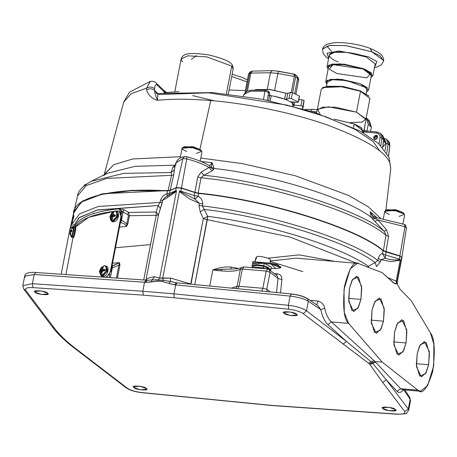 <?xml version="1.0" encoding="UTF-8"?>
<svg xmlns="http://www.w3.org/2000/svg" width="457" height="457" viewBox="0 0 457 457"><rect width="100%" height="100%" fill="white"/><g stroke="black" fill="none" stroke-linecap="round" stroke-linejoin="round"><path stroke-width="0.69" d="M374.214 139.248L375.591 135.638L377.459 135.923L375.591 135.638L374.214 139.248L373.843 137.574L377.459 135.923L373.843 137.574L374.214 139.248M243.855 267.025L242.319 269.036L266.185 271.052L267.722 269.036L266.185 271.052L270.047 272.229L269.099 269.561L270.047 272.229L266.779 289.207L270.047 272.229L277.993 278.404L281.86 279.564L280.529 292.891L281.86 279.564L277.993 278.404L276.531 292.503L277.993 278.404L270.047 272.229L266.185 271.052L262.866 288.281L239 286.265L238.12 288.738L239 286.265L237.074 286.368L235.966 288.527L237.074 286.368L240.371 269.253L237.074 286.368L231.533 288.093L237.074 286.368L239 286.265L242.319 269.036L239 286.265L262.866 288.281L266.185 271.052L242.319 269.036L243.855 267.025L241.53 267.459C240.559 268.488 236.155 269.042 228.306 269.116L221.548 269.327L220.999 270.915C230.842 271.669 237.297 271.115 240.371 269.253L241.542 267.448L240.371 269.253C237.297 271.115 230.842 271.669 220.999 270.915L212.842 269.944C218.766 267.568 224.878 266.62 231.185 267.094C224.878 266.62 218.766 267.568 212.842 269.944L209.757 285.956L212.842 269.944L220.999 270.915L221.548 269.327L212.842 269.944L228.163 269.11M173.226 282.192L170.472 281.443L170.644 278.085L170.472 281.443L163.32 280.335L162.726 278.284L170.644 278.085L190.712 284.003L203.308 218.589L200.223 211.837L198.926 205.336L199.241 203.268L189.175 198.732L179.864 191.934L179.555 190.9L162.726 278.284L163.32 280.335L158.162 279.901L159.71 278.033L158.162 279.901L152.004 279.884L154.666 276.731L159.71 278.033L176.539 190.643L159.71 278.033L162.726 278.284L179.555 190.9L180.858 191.192L181.429 188.238L180.858 191.192L194.276 195.527L194.745 192.54L181.429 188.238L176.219 187.798L175.648 190.752L176.219 187.798L170.113 190.46L169.513 193.437L175.648 190.752L176.539 190.643L175.979 191.609C170.021 195.967 165.617 198.829 162.761 200.189L158.505 214.807L145.909 280.221C146.783 278.519 149.702 277.353 154.666 276.731L152.004 279.884L163.32 280.335L170.472 281.443L168.793 283.426L174.734 284.785L176.128 282.757L174.734 284.785L175.671 284.877L177.059 282.849L175.671 284.877L290.126 296.096C298.198 297.061 304.276 298.769 308.366 301.226L307.333 298.501C303.448 296.205 298.101 294.685 291.286 293.948L290.126 296.096L291.515 294.062C297.97 294.834 302.837 296.176 306.121 298.095L307.333 298.501L308.366 301.226L320.797 309.646C322.334 316.61 324.721 321.614 327.966 324.653L346.4 341.39L306.527 310.789L303.174 313.593L306.527 310.789C302.477 308.115 296.422 306.281 288.356 305.287L288.641 309.195C295.091 309.989 299.941 311.457 303.174 313.593L369.456 363.886L382.732 382.469L404.748 411.563C405.753 413.516 403.314 414.368 397.43 414.122L271.744 405.405L397.43 414.122C403.314 414.368 405.753 413.516 404.748 411.563L382.732 382.469L369.456 363.886L303.174 313.593C299.941 311.457 295.091 309.989 288.641 309.195L174.226 297.77L143.378 295.165L32.978 287.613C27.094 287.367 24.655 288.218 25.661 290.172L54.44 328.206C59.347 334.684 66.231 341.322 75.102 348.137L127.229 388.142C130.468 390.278 135.312 391.746 141.767 392.546L271.744 405.405L141.767 392.546C135.312 391.746 130.468 390.278 127.229 388.142L75.102 348.137C66.231 341.322 59.347 334.684 54.44 328.206L25.661 290.172C24.655 288.218 27.094 287.367 32.978 287.613L143.378 295.165L174.226 297.77L288.641 309.195L288.356 305.287L290.126 296.096L175.671 284.877L173.94 293.862L288.356 305.287C296.422 306.281 302.477 308.115 306.527 310.789L346.4 341.39L327.966 324.653C324.721 321.614 322.334 316.61 320.797 309.646L308.366 301.226L306.527 310.789L308.366 301.226C304.276 298.769 298.198 297.061 290.126 296.096L288.356 305.287L173.94 293.862L175.671 284.877L168.793 283.426L162.669 281.558L158.053 281.169L145.435 282.312L34.166 274.491L32.396 283.683L142.795 291.235L144.526 282.249L142.795 291.235L173.94 293.862L174.226 297.77L173.94 293.862L142.795 291.235L143.378 295.165L142.795 291.235L32.396 283.683L34.166 274.491L24.672 276.182L22.85 285.631L32.396 283.683L32.978 287.613L32.396 283.683L22.85 285.631L23.741 289.098L25.661 290.172L23.741 289.098L22.85 285.631M400.321 259.536L399.258 259.679C395.168 260.273 390.495 259.81 385.251 258.285L385.445 254.966L385.251 258.285C390.495 259.81 395.168 260.273 399.258 259.679L399.344 259.119L385.445 254.966L386.136 252.041L399.915 256.166L386.136 252.041L385.445 254.966L399.344 259.119L399.915 256.166L401.686 257.114L396.996 281.455L387.536 277.513L396.996 281.455L401.686 257.114L399.915 256.166L399.344 259.119L400.321 259.536L396.19 280.981L400.321 259.536L399.824 260.324L391.352 261.587L380.881 259.742L380.401 261.758L376.517 266.648L375.191 262.569C347.857 241.696 267.242 216.629 204.216 209.409L207.689 216.35C267.088 223.639 341.156 246.666 368.302 266.282L375.191 262.569L368.302 266.282L368.685 267.488L368.302 266.282L367.622 267.082L368.302 266.282C341.156 246.666 267.088 223.639 207.689 216.35L204.216 209.409L200.223 211.837L203.308 218.589L207.689 216.35L194.819 284.494L207.307 219.663L290.189 237.092L356.9 263.289L290.189 237.092L207.307 219.663L207.689 216.35L203.308 218.589L207.307 219.663L203.308 218.589L190.969 284.117L170.644 278.085L159.71 278.033L154.666 276.731C149.702 277.353 146.783 278.519 145.909 280.221L158.505 214.807L160.441 208.478L158.151 205.519L97.592 209.917L79.535 217.378L72.629 227.517M296.427 314.239C301.146 316.867 284.471 315.456 284.128 313.199C279.41 310.577 296.085 311.982 296.427 314.239L290.206 311.937L283.774 312.468L284.128 313.199L290.349 315.507L296.782 314.976L296.427 314.239M395.242 409.546C399.961 412.174 383.28 410.769 382.937 408.512C378.219 405.885 394.899 407.29 395.242 409.546L389.021 407.244L382.589 407.775L382.937 408.512L389.158 410.814L395.591 410.283L395.242 409.546M146.28 388.536C150.999 391.158 134.324 389.752 133.981 387.496C129.262 384.868 145.937 386.279 146.28 388.536L140.059 386.228L133.627 386.765L133.981 387.496L140.202 389.798L146.634 389.267L146.28 388.536M47.471 293.228C52.189 295.85 35.509 294.445 35.166 292.189C30.448 289.561 47.128 290.972 47.471 293.228L41.25 290.92L34.818 291.457L35.166 292.189L41.387 294.491L47.819 293.96L47.471 293.228M70.07 228.957L70.184 228.334L71.88 227.432L70.184 228.334L69.618 231.288L70.652 230.688L69.618 231.288L69.972 228.614L69.407 231.568M69.475 231.848L69.23 232.419L69.618 231.288L69.475 231.848L70.527 232.607M69.395 231.619L69.618 231.288M401.72 257.908L397.19 282.329M120.317 212.048L121.928 211.899L121.533 213.95L121.928 211.899L118.769 208.832C94.696 211.402 80.192 216.944 75.262 225.467L74.999 226.918L75.262 225.467C80.192 216.944 94.696 211.402 118.769 208.832L123.933 209.689L128.52 212.414L156.174 212.002L158.151 205.519L160.099 202.405L98.232 206.49L79.484 213.905L72.046 224.084L79.484 213.905L98.232 206.49L160.099 202.405L160.521 200.343C161.624 197.041 163.789 194.819 167.016 193.671L167.582 190.843L131.245 190.666L101.208 194.436L81.477 202.023L73.857 212.431M169.016 195.23L175.505 191.306L175.648 190.752L175.505 191.306L176.539 190.643L169.513 193.437L170.113 190.46L176.219 187.798L181.429 188.238L198.641 193.465L194.745 192.54L194.276 195.527L198.201 196.304L194.276 195.527L194.956 199.121L198.201 196.304L194.956 199.121L199.241 203.268L194.956 199.121L180.761 191.751L194.956 199.121L194.276 195.527L180.858 191.192L180.761 191.751L180.858 191.192L179.555 190.9L180.761 191.751L179.864 191.934L189.175 198.732L199.241 203.268L202.685 203.902C202.691 200.497 201.194 197.961 198.201 196.304L198.641 193.465C266.025 199.949 357.408 228.363 383.057 250.802L386.136 252.041L383.057 250.802C357.408 228.363 266.025 199.949 198.641 193.465L198.201 196.304C201.194 197.961 202.691 200.497 202.685 203.902L202.377 205.976C266.905 213.059 350.702 239.108 377.785 260.507L378.276 258.496C379.304 255.417 380.681 253.778 382.395 253.572L383.057 250.802L382.395 253.572C380.681 253.778 379.304 255.417 378.276 258.496L380.881 259.742L391.352 261.587L399.824 260.324L400.309 259.553M70.321 234.441L69.121 232.961M72.554 228.374L78.827 217.903L96.713 210.14L158.151 205.519L156.174 212.002L128.52 212.414L124.001 209.734L123.059 211.945L121.511 220L126.84 223.856L128.417 215.693L127.629 214.624L123.059 211.945L127.629 214.624L128.52 212.414L129.434 215.715L127.863 223.879L126.463 226.489L119.5 227.049L126.463 226.489C125.349 224.301 123.453 223.05 120.774 222.742L120.317 222.782M120.471 221.999L120.774 222.742L121.511 220L120.374 219.988L121.511 220L123.03 211.905L124.001 209.734L123.03 211.905L121.928 211.899L123.03 211.905L118.769 208.832L123.03 211.905L123.933 209.689L118.769 208.832L121.928 211.899L120.631 212.019M116.392 218.8L114.53 219.166M112.536 263.209L119.5 262.649L119.917 265.146L117.42 278.119L119.917 265.146L119.5 262.649L112.536 263.209M143.732 279.964L156.18 215.344L129.434 215.715L156.18 215.344L143.732 279.964M116.409 278.045L118.894 265.123L112.273 267.973L110.411 277.622L112.273 267.973L111.131 267.956L112.273 267.973L112.445 265.991L111.994 266.031L119.5 262.649L111.925 266.357L112.445 265.991L112.273 267.973L118.894 265.123L119.5 262.649L118.894 265.123L119.917 265.146L118.894 265.123L116.409 278.045M109.286 277.548L109.971 274L109.286 277.548M105.03 269.824L106.452 269.887M267.928 258.188L299.284 254.875L335.329 261.467L299.284 254.875M23.741 289.098L52.526 327.132L54.44 328.206L52.526 327.132C57.656 333.89 64.74 340.728 73.771 347.657L75.102 348.137L73.771 347.657L125.904 387.662L127.229 388.142L125.904 387.662C129.782 390.249 135.158 391.923 142.024 392.694L272.052 405.553L397.784 414.282C409.838 413.362 405.005 414.51 408.695 410.203L408.295 408.952L404.748 411.563L408.295 408.952L408.695 410.203L410.512 400.755L410.14 399.389L408.295 408.952L386.279 379.858L382.732 382.469L386.279 379.858L372.763 363.361L369.879 364.515L372.763 363.361L386.279 379.858L397.133 391.369L386.279 379.858L408.295 408.952L410.14 399.389L403.565 389.484C401.212 392.694 399.07 393.323 397.133 391.369L400.629 388.707L375.591 362.155L372.763 363.361L372.227 362.681L369.456 363.886L372.227 362.681L372.763 363.361L375.591 362.155L374.963 361.487L372.227 362.681L371.187 361.841L368.531 363.218L371.187 361.841L372.227 362.681L374.963 361.487L373.9 360.522L371.187 361.841L346.4 341.39L343.053 344.195L346.4 341.39L371.187 361.841L373.9 360.522L331.365 321.899L327.966 324.653L331.365 321.899L348.6 323.356L344.292 312.514L344.007 289.43L350.313 268.716L357.42 263.335L358.654 263.632L356.157 263.421L358.654 263.632L382.212 272.692L394.631 283.648L396.522 283.837L396.19 280.981L396.522 283.837L397.247 283.968L396.996 281.455L397.196 282.312L401.149 260.861M397.539 284.431L396.996 281.455L397.173 282.466L400.972 262.689M266.779 289.207L270.218 291.88L266.779 289.207L262.866 288.281L266.779 289.207L266.985 291.566L266.779 289.207M115.512 247.745L150.553 244.569M270.207 261.433L302.797 271.612M156.174 212.002L158.505 214.807L156.18 215.344L158.505 214.807L156.174 212.002L156.18 215.344L156.174 212.002M73.428 218.972L73.891 216.087C68.699 198.567 111.114 187.142 167.582 190.843L170.113 190.46L167.582 190.843L167.016 193.671L167.119 196.276L167.016 193.671L169.513 193.437L168.467 195.527L169.513 193.437L167.016 193.671C163.789 194.819 161.624 197.041 160.521 200.343L162.761 200.189C165.617 198.829 170.021 195.967 175.979 191.609L176.528 190.66M75.428 227.095L75.262 225.467L75.468 227.123M204.216 209.409C267.242 216.629 347.857 241.696 375.191 262.569L377.785 260.507C350.702 239.108 266.905 213.059 202.377 205.976L204.216 209.409L202.377 205.976L198.926 205.336L200.223 211.837L204.216 209.409M242.319 269.036L240.371 269.253L242.319 269.036M25.089 277.319L24.661 276.222L34.166 274.491L35.852 272.486L34.166 274.491L144.526 282.249L146.211 280.244L144.526 282.249L145.435 282.312L147.108 280.307L145.435 282.312L151.507 281.963L152.004 279.884L151.507 281.963L158.053 281.169L158.162 279.901L158.053 281.169L162.669 281.558L163.32 280.335L162.669 281.558L168.793 283.426L170.472 281.443L176.128 282.757M261.77 291.052L262.866 288.281L261.77 291.052M128.52 212.414L127.629 214.624L128.417 215.693L129.434 215.715L128.52 212.414M129.434 215.715L128.417 215.693L126.84 223.856L127.863 223.879L129.434 215.715M126.463 226.489L127.863 223.879L126.84 223.856L126.463 226.489L126.84 223.856L121.511 220L120.774 222.742C123.453 223.05 125.349 224.301 126.463 226.489M317.981 305.727L320.797 309.646L317.672 305.505L307.333 298.501M291.286 293.948L177.059 282.849M152.004 279.884L151.17 280.01M151.124 280.015L147.108 280.307M146.794 280.181L146.211 280.244M145.897 280.118L35.852 272.486M397.247 283.968L393.557 282.952L382.212 272.692L358.654 263.632C353.975 260.393 349.239 268.025 344.441 286.533C342.624 307.304 344.012 319.58 348.6 323.356L382.201 362.098L417.864 390.164L382.201 362.098L374.963 361.487L382.201 362.098L348.6 323.356L331.365 321.899C328.349 319.135 326.121 314.582 324.67 308.247L320.797 309.646L324.67 308.247C326.121 314.582 328.349 319.135 331.365 321.899L374.963 361.487L400.629 388.707L417.864 390.164C422.239 395.031 427.175 388.856 432.682 371.644C435.395 351.13 434.624 338.18 430.357 332.793L411.237 300.689L400.115 289.275L397.79 285.065L400.115 289.275L411.237 300.689L430.357 332.793L433.882 344.218L433.693 365.971L427.563 385.737L420.394 391.232L417.864 390.164L400.629 388.707L402.428 389.712L400.629 388.707L397.133 391.369C399.07 393.323 401.212 392.694 403.565 389.484L410.14 399.389L409.758 397.327L410.523 400.703M316.77 304.893L317.826 301.026L310.097 300.375L317.826 301.026L316.77 304.893M324.67 308.247C323.899 304.413 321.614 302.008 317.826 301.026C321.614 302.008 323.899 304.413 324.67 308.247M277.993 278.404L277.222 275.862L277.993 278.404M230.802 269.27L231.185 267.094L230.802 269.27M238.611 268.465L231.185 267.094M276.531 275.331L277.285 273.852L274.303 273.6L277.285 273.852L276.531 275.331M281.86 279.564C282.106 276.199 280.581 274.297 277.285 273.852C280.581 274.297 282.106 276.199 281.86 279.564M160.441 208.478L162.338 202.245L160.099 202.405L158.151 205.519L160.441 208.478M376.517 266.648L380.401 261.758L377.785 260.507L375.191 262.569L376.517 266.648M179.864 191.934L180.761 191.751L179.555 190.9L179.864 191.934M176.539 190.643L175.505 191.306L175.979 191.609L175.505 191.306L168.924 195.282M169.021 195.225L164.771 197.738L162.761 200.189L160.521 200.343L160.099 202.405L162.338 202.245L162.761 200.189M399.258 259.679L399.824 260.324L399.258 259.679M385.251 258.285L380.881 259.742L385.251 258.285L382.395 253.572L385.251 258.285M400.983 262.649L401.366 260.547M61.187 274.166L69.093 233.116M202.685 203.902L199.241 203.268L198.926 205.336L202.377 205.976L202.685 203.902M385.445 254.966L382.395 253.572L385.445 254.966M380.881 259.742L378.276 258.496L377.785 260.507L380.401 261.758L380.881 259.742M168.547 195.482L167.251 195.436M357.42 263.335L296.01 258.148L270.253 261.004M383.492 321.18L380.395 330.188L374.517 332.507L371.233 321.351L372.038 310.132L375.128 301.129L381.007 298.804L384.291 309.966L383.492 321.18L384.148 308.018L379.259 297.93L374.472 302.357L372.038 310.132L371.381 323.299L376.265 333.382L381.058 328.96L383.492 321.18L371.193 320.146L383.492 321.18M406.062 342.95L402.971 351.959L397.087 354.278L393.808 343.121L394.608 331.902L397.699 322.899L403.582 320.574L406.861 331.736L406.062 342.95L406.719 329.788L401.829 319.7L397.042 324.127L394.608 331.902L393.951 345.069L398.841 355.152L403.628 350.73L406.062 342.95L393.763 341.916L406.062 342.95M360.921 299.409L357.825 308.418L351.947 310.737L348.662 299.581L349.468 288.361L352.558 279.358L358.437 277.033L361.721 288.196L360.921 299.409L361.578 286.248L356.689 276.159L351.901 280.581L349.468 288.361L348.811 301.523L353.695 311.611L358.482 307.19L360.921 299.409L348.622 298.37L360.921 299.409M428.632 364.72L425.541 373.729L419.663 376.054L416.378 364.892L417.178 353.678L420.274 344.669L426.153 342.35L429.437 353.507L428.632 364.72L429.289 351.559L424.404 341.476L419.612 345.898L417.178 353.678L416.521 366.84L421.411 376.928L426.198 372.501L428.632 364.72L416.333 363.686L428.632 364.72M73.64 224.678L73.508 224.278M119.471 211.248L121.505 216.629L110.988 271.235L106.418 277.342L110.988 271.235L110.457 270.99C109.48 274.6 107.663 276.702 105.001 277.308C107.663 276.702 109.48 274.6 110.457 270.99L120.974 216.384L121.505 216.629L119.745 211.357L119.208 211.111L120.974 216.384C121.385 212.813 120.328 210.98 117.792 210.888L119.208 211.111M114.993 211.208L117.792 210.888C94.639 213.465 80.541 218.852 75.502 227.06L88.727 217.292L114.37 211.288M73.017 237.606L65.917 274.497L73.017 237.606M107.863 269.573L107.732 272.075M118.58 215.961L118.243 217.463M110.988 271.235L121.505 216.629L120.974 216.384L110.457 270.99L110.988 271.235M70.772 234.921L70.567 232.316L71.738 231.499L71.995 230.174L71.155 230.379L71.915 230.619L70.972 230.214L71.189 229.54L71.155 230.379L71.995 230.174L71.738 231.499L70.567 232.316L70.772 234.921M71.515 228.934L70.635 230.739L71.829 231.065L70.635 230.739L70.567 231.305L71.463 231.579L70.567 231.305L70.904 231.876L70.635 230.739L71.515 228.934M70.287 232.733L70.561 235.252L70.287 232.733M73.834 236.857C74.377 237.114 76.685 225.124 75.536 228.014M74.919 227.1C75.354 226.649 75.302 227.94 74.754 230.974C75.302 227.94 75.354 226.649 74.919 227.1L75.102 226.94C75.719 226.758 75.936 227.5 75.742 229.186C73.531 240.296 73.566 236.846 72.749 237.589L72.634 236.835C72.874 238.206 73.577 236.252 74.754 230.974C73.577 236.252 72.874 238.206 72.634 236.835M73.903 226.872C74.337 226.421 74.28 227.712 73.731 230.745L74.754 230.974L73.731 230.745C72.56 236.023 71.852 237.977 71.618 236.606C71.852 237.977 72.56 236.023 73.731 230.745C74.28 227.712 74.337 226.421 73.903 226.872M72.697 228.449L73.274 227.003C74.548 223.799 71.983 237.109 71.383 236.823L71.383 236.823C71.983 237.109 74.548 223.799 73.274 227.003L72.023 228.174M70.229 232.847L71.161 236.926L71.201 235.224M113.456 212.985L112.85 212.534L113.639 212.671L112.85 212.534L112.074 213.905L113.073 214.322L112.074 213.905L111.594 214.681L114.267 215.995L114.736 215.007L114.267 215.995L111.594 214.681L111.062 215.121L113.519 216.469L114.267 215.995L113.519 216.469L111.062 215.121L110.394 215.493L112.862 216.544M111.542 219.331L112.479 219.223L111.542 219.331L111.188 216.789L110.137 216.818L110.223 216.161L112.753 216.978L110.223 216.161L110.137 216.818L110.788 216.555L112.508 217.075L110.788 216.555L112.468 217.184L111.188 216.789L111.365 217.589L112.376 217.96L111.365 217.589L111.691 219.349M112.479 219.223L112.679 216.618L114.941 216.27L115.198 214.944L113.662 214.824L115.101 215.647L113.079 214.516L115.438 215.864L113.079 214.516L113.793 212.431L113.079 214.516L115.198 214.944L114.941 216.27L112.679 216.618L112.479 219.223M116.758 211.705L118.249 216.298L112.439 221.719L118.249 216.298L116.758 211.705C120.162 210.78 118.62 223.313 112.439 221.719L111.685 221.394L117.495 215.972L118.249 216.298L117.495 215.972L111.685 221.394L109.88 217.012L112.473 221.114C116.255 222.388 118.814 209.078 114.364 211.294L111.582 213.076L114.364 211.294C118.814 209.078 116.255 222.388 112.473 221.114L109.88 217.012L111.582 213.076L114.604 211.185L116.004 211.38L117.495 215.972L116.004 211.38L116.758 211.705M114.838 211.22L116.004 211.38M110.394 215.493L110.223 216.161L110.394 215.493L111.594 214.681L112.85 212.534M113.336 212.419L113.793 212.431L113.336 212.419M110.188 216.829L110.56 220.337M102.939 267.596L102.339 267.145L103.122 267.282L102.339 267.145L101.557 268.516L102.557 268.933L101.557 268.516L101.077 269.293L103.75 270.607L104.219 269.619L103.75 270.607L101.077 269.293L100.546 269.733L103.002 271.081L103.75 270.607L103.002 271.081L100.546 269.733L99.877 270.104L102.345 271.155M101.026 273.943L101.968 273.834L101.026 273.943L100.671 271.401L99.62 271.429L99.706 270.773L102.237 271.589L99.706 270.773L99.62 271.429L100.272 271.161L101.991 271.687L100.272 271.161L101.951 271.795L100.671 271.401L100.848 272.195L101.86 272.572L100.848 272.195L101.174 273.96M101.968 273.834L102.162 271.23L104.425 270.881L104.682 269.55L103.145 269.436L104.59 270.258L102.568 269.122L104.921 270.47L102.568 269.122L103.276 267.037L102.568 269.122L104.682 269.55L104.425 270.881L102.162 271.23L101.968 273.834M106.247 266.317L107.732 270.91L101.922 276.331L107.732 270.91L106.247 266.317C109.646 265.391 108.109 277.925 101.922 276.331L101.168 276.005L106.978 270.584L107.732 270.91L106.978 270.584L101.168 276.005L99.363 271.624L101.957 275.725C105.738 276.999 108.298 263.689 103.848 265.905L101.066 267.688L103.848 265.905C108.298 263.689 105.738 276.999 101.957 275.725L99.363 271.624L101.066 267.688L104.087 265.797L105.487 265.991L106.978 270.584L105.487 265.991L106.247 266.317M104.322 265.831L105.487 265.991M101.563 276.131L101.922 276.331M99.877 270.104L99.706 270.773L99.877 270.104L101.077 269.293L102.339 267.145M102.819 267.031L103.276 267.037L102.819 267.031M280.712 267.756L275.817 268.659L271.041 264.049L280.712 267.756L280.872 266.928L271.201 263.226L271.041 264.049L265.266 263.563L271.041 264.049L271.201 263.226L252.818 261.672L252.658 262.501L253.064 262.895L252.658 262.501L252.818 261.672L271.201 263.226L277.542 264.569L280.621 267.311M252.658 262.501L253.829 262.598L252.658 262.501M275.817 268.659L271.195 268.265L275.817 268.659M271.372 267.305L264.237 263.295L263.786 265.62L255.634 264.632L252.521 266.934L252.013 265.985L256.891 264.632L263.786 265.62L264.237 263.295L252.47 263.586L252.024 265.888M270.087 270.327L263.786 265.62L270.944 269.556L270.104 270.321M253.344 264.934L255.783 262.324L264.237 263.295L271.401 267.196L270.95 269.533M256.086 257.388L255.417 259.696L256.011 259.159L256.68 256.845L254.915 261.85L256.086 257.388L256.497 257.491L256.086 257.388M270.036 263.129L270.321 260.216C272.8 258.799 257.714 255.075 256.68 256.845C257.714 255.075 272.8 258.799 270.321 260.216L270.076 262.626M257.491 262.067L261.924 262.444M268.436 268.105L270.058 269.938L270.156 269.419L270.058 269.938L268.436 268.105L266.231 267.128L263.495 266.311L263.272 267.916L266.248 268.813L263.272 267.916L263.495 266.311L260.513 265.717L257.565 265.42L253.464 265.843L252.721 266.517L253.464 265.843L257.565 265.42L263.495 266.311L268.436 268.105L268.533 267.585L266.334 266.614L266.231 267.128L266.334 266.614L265.597 266.911M252.361 267.642L263.272 267.916L252.361 267.642M262.792 268.522L263.175 267.928L263.021 268.545M263.866 268.613L264.255 268.213L264.146 268.636M265.031 268.71L265.368 268.739M254.166 267.796L253.452 267.259L254.292 267.808M255.006 267.865L254.121 267.128L255.137 267.876M254.863 267.122L255.731 267.928M256.645 268.002L255.771 267.002L256.783 268.013M256.691 267.122L257.434 268.07M258.274 268.139L257.754 267.065L258.416 268.156M259.108 268.213L258.685 267.145L259.165 268.219M259.964 268.282L259.799 267.282L260.119 268.299M260.861 268.362L260.924 267.459L260.993 268.373M261.798 268.436L262.055 267.676L261.975 268.453M260.838 265.768L260.61 265.197L260.513 265.717L260.61 265.197L257.662 264.9L257.565 265.42M253.464 265.843L253.561 265.323L252.721 266.517M270.156 269.419L269.43 269.242M317.318 109.709L312.297 109.332L310.634 111.125L312.297 109.332L312.919 109.491M311.72 111.457L316.73 111.936L311.72 111.457M294.674 93.605L297.598 78.421L295.633 76.936L292.589 92.742L295.633 76.936L297.598 78.421L296.867 75.936L297.598 78.421L298.638 79.901L298.438 78.124L298.632 79.826L297.598 78.421L294.674 93.605M298.381 102.002L299.518 96.096L298.381 102.002L297.438 102.362L290.618 101.785L293.017 103.533L290.618 101.785L297.438 102.362L298.381 102.002L299.358 95.981L298.221 101.882L291.355 98.603L289.03 98.335L286.55 99.283L284.625 99.083L273.423 96.107L284.625 99.083L285.762 93.182L287.687 93.382L290.166 92.434L292.491 92.702L299.358 95.981L299.461 96.398M293.017 103.533L293.308 102.014L293.017 103.533L294.131 105.173L293.017 103.533M302.237 109.103L302.974 106.47L300.946 105.75L302.9 106.355L304.036 100.454L302.083 99.843L300.946 105.75L294.131 105.173L300.946 105.75L302.083 99.843L304.111 100.563L303.374 103.196M294.479 74.582L294.342 76.508L293.994 74.217L278.382 71.321L277.89 73.451L270.435 72.743L272.166 70.624L270.435 72.743L250.899 73.074L247.42 91.114L250.899 73.074L252.63 70.955L250.899 73.074L249.779 73.286L246.243 91.64L249.779 73.286L251.002 71.446L249.779 73.286L248.631 74.023L245.089 92.4L248.631 74.023L249.962 72.115L248.551 74.12L250.899 73.074L270.435 72.743L277.89 73.451L278.382 71.206L294.222 74.148L294.936 74.434L295.633 76.936L294.936 74.434L296.867 75.936L298.438 78.124L298.638 79.901L295.896 94.153M278.382 71.206L272.166 70.624L253.252 71.121M272.166 70.624L272.789 70.789M294.342 76.508L277.89 73.451L294.342 76.508L291.28 92.405L294.342 76.508M254.503 89.96L269.144 89.378L285.762 93.182L270.441 89.543L255.697 89.578M298.964 99.58L302.083 99.843L298.964 99.58M293.931 106.401L292.84 103.522C288.807 100.186 281.586 97.581 271.178 95.713L268.139 95.296M303.071 107.692L304.111 100.563L303.071 107.692L302.563 108.749M304.036 100.454L302.974 106.47L304.036 100.454M294.714 102.134L294.131 105.173L294.714 102.134M299.358 95.981L292.491 92.702L291.355 98.603L298.221 101.882L299.358 95.981M292.491 92.702L290.166 92.434L289.03 98.335L291.355 98.603L292.491 92.702M290.166 92.434L287.687 93.382L286.55 99.283L289.03 98.335L290.166 92.434M287.687 93.382L285.762 93.182L284.625 99.083L286.55 99.283L287.687 93.382M274.657 90.223L277.89 73.451L274.657 90.223M270.435 72.743L267.271 89.184L270.435 72.743M295.873 94.148L298.632 79.826L295.873 94.148M298.078 80.106L298.632 79.826M252.63 70.955L249.962 72.115L248.591 74.234M368.982 96.096L360.31 90.857L342.75 86.407L323.059 87.253L322.539 87.578L342.613 86.716L360.51 91.251L368.982 96.096M320.014 114.119L317.501 109.229L328.4 106.807L356.569 112.194L366.068 118.969L362.041 122.122L350.239 122.585M363.772 131.313L363.481 132.004L361.247 127.554L354.295 124.001L334.033 119.14L354.295 124.001L363.772 131.313L366.046 119.505L356.569 112.194L335.478 107.241L322.636 107.166L317.089 110.08L316.53 112.976M363.326 132.798L363.618 131.285L354.198 124.018L353.512 127.577L354.198 124.018L334.193 119.203L354.198 124.018L361.498 127.84L362.835 132.513M366.034 118.757L369.93 98.518L360.51 91.251L356.471 112.211L360.51 91.251L339.551 86.327L326.789 86.259L321.277 89.149L317.381 109.389M322.813 87.418L342.402 86.356L360.31 90.857L369.147 96.341M370.93 48.773L370.273 48.516L371.827 51.767L383.714 60.547C383.217 56.702 382.869 53.829 370.61 48.602L370.273 48.516M322.579 48.773L330.131 45.386L346.103 45.643L371.827 51.767L370.61 48.602C363.264 45.517 347.24 41.816 334.307 42.718L328.869 43.689C325.601 44.677 323.505 46.374 322.579 48.773M326.909 45.997L331.405 51.464M328.657 58.245L326.978 53.195L339.094 50.973L368.165 56.685L376.985 61.666L374.557 67.082L376.985 61.666L368.165 56.685L339.094 50.973L326.978 53.195L328.657 58.245M374.449 67.647L377.048 67.048L381.292 64.883L383.68 60.907L379.91 55.783L371.827 51.767L345.463 45.574L329.411 45.489L322.482 49.122L323.213 53.686L326.327 57.262L328.549 58.81M366.594 91.931L367.194 87.555L360.236 83.74L337.614 79.078L326.989 80.392L326.818 84.271L325.692 81.889L330.542 79.341L341.779 79.404L360.236 83.74L368.531 90.138L366.594 91.931M368.531 90.138L371.37 75.376L363.075 68.978L344.624 64.643L333.387 64.58L328.532 67.128L325.692 81.889M370.953 77.547L371.432 72.869L364.012 68.818L339.939 63.831L328.492 65.18L328.115 69.293L327.006 66.831L332.205 64.106L344.241 64.169L364.012 68.818L372.901 75.668L370.953 77.547M336.826 73.526L329.274 69.104L332.993 64.643L363.075 68.978L370.627 73.394L366.914 77.856L336.826 73.526M372.901 75.668L375.174 63.86L366.286 57.011L346.515 52.361L334.478 52.298L329.28 55.023L327.006 66.831M338.163 61.878C332.285 59.907 323.893 54.263 334.056 52.366C344.709 50.658 361.538 54.84 366.286 57.011M366.246 93.748L367 89.84L365.926 87.601L346.897 80.552L332.359 79.729L327.223 82.18L326.469 86.087M192.705 95.633L214.733 100.911M182.514 61.952L181.109 59.022L187.827 55.817L206.838 56.891L231.728 66.105L233.127 69.041L231.728 66.105L206.838 56.891L187.827 55.817L181.109 59.022C182.891 55.366 183.56 51.418 208.386 54.84C233.813 60.918 232.842 65.037 233.127 69.041L228.306 94.096M226.381 93.879L231.728 66.105L226.381 93.879M196.419 55.651L191.369 59.307M245.375 90.64L229.094 89.983M231.699 76.473L247.054 81.906L231.699 76.473M86.562 183.971L84.202 185.205L85.465 184.748L83.608 186.256M386.228 210.237L395.048 209.637L403.177 212.688L396.373 209.906L386.656 209.752L385.268 210.62L396.35 210.797L404.108 213.967L394.591 210.443L384.754 211.26L383.303 218.789M402.948 223.884L404.645 215.087L404.405 214.304L399.172 216.395M404.405 214.304L403.177 212.688M389.347 214.504L385.291 212.379L385.268 210.62M183.531 147.211L192.346 146.617L200.48 149.668L193.677 146.886L183.96 146.731L182.572 147.594L193.648 147.771L201.411 150.947L191.894 147.422L182.057 148.239L180.167 158.065M200.2 161.144L201.948 152.067L201.708 151.278L196.476 153.375M201.708 151.278L200.48 149.668M186.65 151.484L182.594 149.359L182.572 147.594M243.318 96.079L243.661 94.593L250.453 91.172L264.911 91.223L265.597 90.275L267.459 90.869M269.373 92.303L269.79 93.536L269.373 92.308L268.253 91.229L268.63 92.417L267.419 99.5L268.63 92.417L269.79 93.536L269.55 95.073L271.178 95.713L270.298 100.877L271.178 95.713L269.641 95.159L268.733 100.557L269.79 93.536L268.63 92.417L268.253 91.229L265.471 90.2L251.236 90.183L247.18 91.211L243.661 94.593M271.178 95.713C281.586 97.581 288.807 100.186 292.84 103.522L292.446 106.018L292.84 103.522L293.845 106.378M385.868 210.243L390.758 168.81L389.05 157.305L378.636 143.572L360.579 131.25L313.845 112.119L262.061 99.249L212.585 92.582L157.756 93.519L157.505 100.3C172.575 98.775 190.318 98.855 210.734 100.557L199.943 149.239L210.734 100.557C243.724 103.128 291.006 112.039 328.286 125.361C366.463 139.785 387.09 152.632 390.164 163.903L390.758 168.81L390.164 163.903C387.09 152.632 366.463 139.785 328.286 125.361C291.006 112.039 243.724 103.128 210.734 100.557C190.318 98.855 172.575 98.775 157.505 100.3C151.935 98.718 148.274 95.25 146.531 89.898L146.486 88.19C149.656 86.516 152.364 86.739 154.62 88.858C154.803 84.996 155.791 83.877 157.579 85.499L156.431 83.157L157.579 85.499L164.886 92.554L157.579 85.499C155.791 83.877 154.803 84.996 154.62 88.858L154.643 90.566L158.847 94.542L208.569 92.834L286.95 105.104L325.498 116.609L355.158 129.445L373.089 141.499L380.235 151.461M200.794 158.048L242.387 163.635L295.091 175.699L348.228 195.27L368.353 206.844L380.59 218.309L368.353 206.844L348.228 195.27L295.091 175.699L242.387 163.635L200.794 158.048M104.116 174.837L113.776 164.703L132.776 158.967L180.429 156.7L132.776 158.967L113.776 164.703L104.265 174.385L123.733 102.088L131.296 93.634L146.486 88.19L131.296 93.634L123.733 102.088L129.485 92.165L150.399 81.34L146.486 88.19L146.531 89.898C149.702 88.241 152.404 88.464 154.643 90.566L154.62 88.858C152.364 86.739 149.656 86.516 146.486 88.19L150.307 81.369M265.597 90.275L264.911 91.223L268.63 92.417L264.911 91.223L263.529 99.529L264.911 91.223L250.476 91.172L243.667 94.576M267.419 99.5L267.288 100.266M382.058 134.986L383.634 139.716L382.64 147.531L383.634 139.716L381.995 138.134L380.841 145.646L381.995 138.134L383.634 139.716L382.081 135.015C383.16 135.66 383.709 137.277 383.72 139.865L382.732 147.634M388.176 140.893L389.752 145.617L388.439 155.946L389.752 145.617L388.119 144.035L386.753 152.895L388.119 144.035L389.752 145.617L388.199 140.916L386.639 139.408L388.119 144.035L386.165 143.458L384.92 139.859L386.165 143.458L385.085 150.473L386.165 143.458L388.119 144.035L386.616 139.385M386.468 139.254L383.309 137.928M380.35 133.353L381.995 138.134L380.047 137.557L379.059 143.955L380.047 137.557C380.19 135.004 379.03 133.501 376.568 133.038L363.572 131.856L364.549 132.027L365.172 131.01L364.549 132.027L376.568 133.038L377.191 132.022L376.568 133.038C379.03 133.501 380.19 135.004 380.047 137.557L381.995 138.134L380.498 133.484M375.208 139.608C372.935 137.928 373.238 136.472 376.117 135.232C378.39 136.906 378.088 138.362 375.208 139.608L377.305 135.758L376.117 135.232L374.02 139.082L375.208 139.608M103.75 175.528L106.978 173.409L135.004 166.337L175.322 165.183L135.061 166.325L107.047 173.374M209.529 165.817L212.145 162.663L201.063 161.498L212.145 162.663L214.025 168.439C271.875 174.831 346.834 198.138 371.227 217.315L370.176 211.797L377.071 217.755L370.176 211.797L372.621 216.127M372.644 216.144L370.176 211.797L373.746 217.635L375.58 218.635L372.586 218.932L374.889 221.479L371.227 217.315C346.834 198.138 271.875 174.831 214.025 168.439L213.602 169.501L212.128 170.872L203.828 175.265C269.864 181.783 358.699 209.403 384.308 231.379L374.889 221.479L384.308 231.379C358.699 209.403 269.864 181.783 203.828 175.265L201.006 177.79C268.516 184.165 360.624 212.802 385.959 235.298L384.308 231.379L385.959 235.298L388.57 236.343L386.468 229.717L384.308 231.379L386.468 229.717L377.933 219.966L404.959 226.695L404.611 224.467L376.682 217.686L404.611 224.467L404.959 226.695L406.296 227.986L404.959 226.695L399.904 255.886L401.663 257.582L399.904 255.886L404.959 226.695L377.933 219.966L374.889 221.479L377.933 219.966L375.58 218.635L376.357 217.646L375.58 218.635L377.933 219.966L386.468 229.717L388.57 236.343L385.959 235.298L383.383 250.687L385.965 251.727L388.57 236.343L385.965 251.727L399.904 255.886L383.383 250.687L385.959 235.298C360.624 212.802 268.516 184.165 201.006 177.79L203.828 175.265L212.128 170.872L213.602 169.501L214.025 168.439L212.145 162.663L211.128 167.073L212.145 162.663M175.922 164.64L175.836 162.949L182.897 158.533L184.565 156.562L182.726 157.048M208.998 165.503L209.032 165.52C203.748 162.246 196.333 159.322 186.793 156.751L184.565 156.562L182.897 158.533L186.77 158.859L186.793 156.751L186.77 158.859C196.104 161.372 203.502 164.229 208.969 167.433L210.323 167.256L209.392 165.737L210.323 167.256L211.128 167.073L214.025 168.439L211.128 167.073L210.323 167.256L213.602 169.501L210.323 167.256L208.969 167.433L212.128 170.872L208.969 167.433L201.183 172.112L203.828 175.265L201.183 172.112L197.715 177.008L201.006 177.79L197.715 177.008L194.893 192.317L198.155 193.094L201.006 177.79L198.155 193.094C265.791 199.52 357.882 228.152 383.383 250.687C357.882 228.152 265.791 199.52 198.155 193.094L194.893 192.317L197.715 177.008L201.183 172.112L208.969 167.433C203.502 164.229 196.104 161.372 186.77 158.859L181.446 187.97L194.893 192.317L181.446 187.97L186.77 158.859L182.897 158.533L176.373 187.541L181.446 187.97L176.373 187.541L182.897 158.533L175.836 162.938C178.813 156.728 183.72 157.139 182.731 157.048M376.208 217.509L376.682 217.686M405.382 225.215L404.611 224.467L405.382 225.215M405.319 224.827L406.296 227.986M154.643 90.566C152.404 88.464 149.702 88.241 146.531 89.898C148.274 95.25 151.935 98.718 157.505 100.3C155.483 95.61 154.529 92.365 154.643 90.566C154.529 92.365 155.483 95.61 157.505 100.3L157.779 93.519L154.643 90.566M156.323 93.342L155.306 91.132L156.323 93.342M74.04 211.214L77.576 195.882L86.207 185.645L106.618 178.43L171.564 175.311L171.181 172.512L123.807 173.352L91.074 181.349C82.237 186.576 77.741 191.42 77.576 195.882L86.207 185.645L106.618 178.43L171.564 175.311L173.694 174.98L174.431 169.855L171.181 172.512L171.564 175.311L168.113 190.563L170.233 190.238L173.694 174.98L171.564 175.311L168.113 190.563L131.736 190.335L101.248 194.128L81.14 201.96L73.783 212.888L74.04 211.214L82.677 200.96L103.099 193.722L168.113 190.563L170.233 190.238L176.373 187.541L170.233 190.238L173.694 174.98L174.694 167.896L174.431 169.855L171.181 172.512L172.712 167.548L171.181 172.512L123.761 173.357L91.023 181.372M175.014 166.525L172.712 167.548L175.014 166.525M175.134 165.988L174.008 166.159L172.712 167.548L174.008 166.159L175.134 165.988M175.499 165.188L174.008 166.159L175.499 165.188M372.586 218.932L375.58 218.635L373.746 217.635L371.227 217.315L372.586 218.932M371.227 217.315L373.746 217.635L370.176 211.797L371.227 217.315M164.063 91.269L164.457 90.772L164.063 91.269M165.04 91.571L164.457 90.772L165.04 91.571M406.456 227.769L401.863 257.331M73.766 213.202L70.355 228.072L71.875 227.243L70.355 228.072L73.68 213.579M70.144 228.369L70.355 228.072L70.144 228.369M93.782 213.173L92.383 213.99M184.565 156.562L186.793 156.751C196.333 159.322 203.748 162.246 209.032 165.52L209.163 165.594M383.771 139.019L385.874 143.447L382.789 147.171L385.874 143.447L383.549 141.207L385.874 143.447L384.777 139.716L383.76 138.734M367.731 119.791L371.347 127.217L370.53 131.462L371.347 127.217L369.519 121.002L366.457 118.049L368.285 124.27L371.347 127.217L368.285 124.27L366.862 131.65L368.285 124.27L366.457 118.049M364.092 130.765L365.44 122.642L364.092 130.765M179.053 91.686L163.892 92.72L179.053 91.686M73.868 212.334L72.046 224.084L71.949 228.289M401.36 260.581L401.932 257.628M176.83 282.729L175.894 282.637M35.532 272.361C28.42 272.109 24.798 273.383 24.672 276.182M404.839 389.918L409.758 397.327L410.512 400.755M243.581 266.899L267.454 268.916L269.099 269.561L277.21 275.857M397.521 284.391L397.19 282.317M420.394 391.232L402.428 389.712M73.383 226.872L75.102 226.94M72.749 237.589L71.161 236.926M254.8 261.838L255.834 258.268M270.076 269.75L270.104 270.338M252.024 268.025L252.755 266.414M312.297 109.332L305.019 109.452M248.551 74.12L245.021 92.457M174.814 91.714L181.109 59.022M232.127 74.228L242.467 77.519L247.42 80.004M363.898 130.679L377.191 132.022L380.521 133.513L382.081 135.015M209.146 165.577L209.449 165.805M376.419 217.538L372.604 216.115M150.399 81.34L152.872 81.243L154.872 81.974L166 92.388M157.756 93.519L156.454 93.479M175.836 162.938L174.717 167.799M164.857 90.949L166.308 92.348M388.204 140.916C389.278 141.561 389.827 143.184 389.838 145.772L388.524 156.117M106.978 173.409L91.074 181.349M70.15 228.334L73.851 212.277"/></g></svg>
